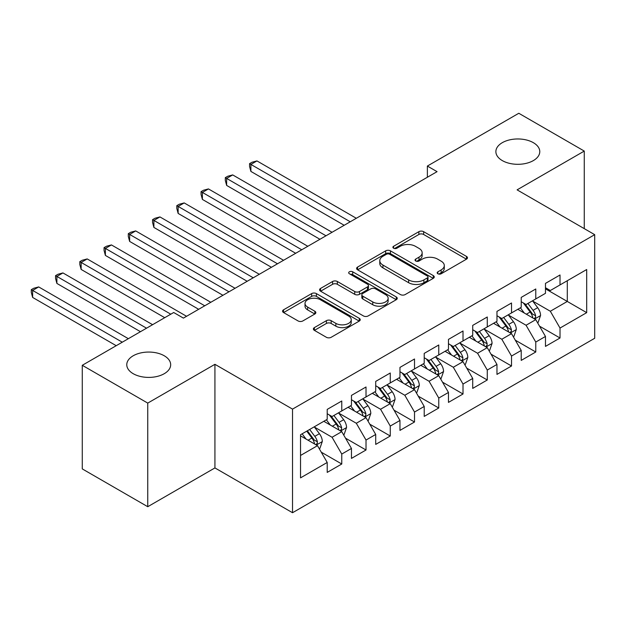 <?xml version="1.0" encoding="UTF-8"?>
<svg xmlns="http://www.w3.org/2000/svg" width="626" height="626" viewBox="0 0 626 626"><rect width="100%" height="100%" fill="white"/><g stroke="black" fill="none" stroke-linecap="round" stroke-linejoin="round"><path stroke-width="0.94" d="M437.864 273.765A2.355 1.362 0 0 0 441.197 273.765L466.487 259.164A3.365 1.941 0 0 0 467.473 257.787A3.365 1.941 0 0 0 466.487 256.417L423.638 231.675A3.365 1.941 0 0 0 418.88 231.675L393.59 246.284A2.355 1.362 0 0 0 392.901 247.239A2.355 1.362 0 0 0 393.59 248.201A2.355 1.362 0 0 0 396.923 248.201L400.194 246.315A10.775 6.221 0 0 1 415.429 246.315L418.997 248.373A10.775 6.221 0 0 1 422.151 252.771A10.775 6.221 0 0 1 418.997 257.169L415.727 259.062A2.355 1.362 0 0 0 415.038 260.025A2.355 1.362 0 0 0 415.727 260.987A2.355 1.362 0 0 0 419.06 260.987L422.331 259.094A10.775 6.221 0 0 1 437.566 259.094L441.134 261.159A10.775 6.221 0 0 1 444.296 265.557A10.775 6.221 0 0 1 441.134 269.955L437.864 271.84A2.355 1.362 0 0 0 437.175 272.803A2.355 1.362 0 0 0 437.864 273.765L437.864 271.84M164.247 355.771A21.949 12.669 0 0 0 140.326 353.025A21.949 12.669 0 0 0 126.773 364.731A21.949 12.669 0 0 0 133.205 373.691A21.949 12.669 0 0 0 157.126 376.445A21.949 12.669 0 0 0 170.671 364.731A21.949 12.669 0 0 0 164.247 355.771M533.344 142.673A21.949 12.669 0 0 0 509.423 139.927A21.949 12.669 0 0 0 495.878 151.633A21.949 12.669 0 0 0 502.302 160.592A21.949 12.669 0 0 0 526.223 163.347A21.949 12.669 0 0 0 539.776 151.633A21.949 12.669 0 0 0 533.344 142.673M314.377 327.601A3.365 1.941 0 0 0 313.391 328.979A3.365 1.941 0 0 0 314.377 330.356L326.404 337.297A3.365 1.941 0 0 0 331.162 337.297L359.254 321.075A3.365 1.941 0 0 0 360.24 319.706A3.365 1.941 0 0 0 359.254 318.329L316.404 293.594A3.365 1.941 0 0 0 311.646 293.594L283.555 309.807A3.365 1.941 0 0 0 282.569 311.185A3.365 1.941 0 0 0 283.555 312.554L298.078 320.942A3.365 1.941 0 0 0 302.835 320.942L314.855 314.002A3.365 1.941 0 0 0 315.84 312.624A3.365 1.941 0 0 0 314.855 311.247L307.656 307.092A9.007 5.196 0 0 1 305.019 303.414A9.007 5.196 0 0 1 310.574 298.618A9.007 5.196 0 0 1 320.395 299.744L348.596 316.028A9.007 5.196 0 0 1 351.233 319.706A9.007 5.196 0 0 1 345.677 324.503A9.007 5.196 0 0 1 335.865 323.376L331.162 320.668A3.365 1.941 0 0 0 326.404 320.668L314.377 327.601L314.377 330.356M147.752 403.097L147.752 506.708L214.929 467.927L214.929 364.316L147.752 403.097L82.272 365.294L173.699 312.507L183.402 318.11L437.065 171.657L427.37 166.054L427.37 177.26M214.929 364.316L292.53 409.114L594.7 234.664L594.7 338.275L292.53 512.725L292.53 409.114M584.269 228.639L584.269 151.077L517.099 189.858L594.7 234.664M584.269 151.077L518.798 113.275L427.37 166.054M400.429 294.556A3.365 1.941 0 0 0 405.194 294.556L433.278 278.335A3.365 1.941 0 0 0 434.264 276.958A3.365 1.941 0 0 0 433.278 275.589L390.436 250.846A3.365 1.941 0 0 0 385.671 250.846L357.587 267.067A3.365 1.941 0 0 0 356.601 268.444A3.365 1.941 0 0 0 357.587 269.814L400.429 294.556M350.317 274.274A2.355 1.362 0 0 1 352.704 274.611L352.704 271.809L396.266 296.959A3.365 1.941 0 0 1 397.252 298.336A3.365 1.941 0 0 1 396.266 299.705L368.174 315.927A3.365 1.941 0 0 1 363.416 315.927L320.567 291.184L320.567 288.437A3.365 1.941 0 0 0 319.581 289.815A3.365 1.941 0 0 0 320.567 291.184M320.567 288.437L332.594 281.497A3.365 1.941 0 0 1 337.351 281.497L354.731 291.528A3.365 1.941 0 0 0 359.488 291.528L367.462 286.927A3.365 1.941 0 0 0 368.448 285.55A3.365 1.941 0 0 0 367.462 284.181L349.371 273.734A2.355 1.362 0 0 1 348.682 272.772A2.355 1.362 0 0 1 350.137 271.512A2.355 1.362 0 0 1 352.704 271.809M545.473 288.844L567.297 301.45L567.297 280.73L586.695 269.524L560.02 284.924L560.02 274.986L545.473 283.39L545.473 293.328L535.77 298.931L535.77 288.985L521.223 297.389L521.223 307.327L511.52 312.93L511.52 302.992L496.966 311.388L496.966 321.334L487.271 326.928L487.271 316.991L472.716 325.387L472.716 335.333L463.013 340.935L463.013 330.99L448.466 339.394L448.466 349.331L438.763 354.934L438.763 344.989L424.217 353.393L424.217 363.33L414.514 368.933L414.514 358.995L399.967 367.392L399.967 377.337L390.264 382.932L390.264 372.994L375.71 381.398L375.71 391.336L366.014 396.939L366.014 386.993L351.46 395.397L351.46 405.335L341.765 410.938L341.765 401L327.21 409.396L327.21 419.342L300.535 434.741L300.535 477.865L327.21 462.465L317.507 445.665L300.535 435.86M586.695 269.524L586.695 312.648L560.02 328.055L550.324 311.247L532.742 301.098M539.526 326.162L560.02 337.993L560.02 328.055M560.02 337.993L545.473 346.397L545.473 336.452L535.77 342.054L526.067 325.254L508.484 315.097M515.276 340.161L535.77 351.992L535.77 342.054M535.77 351.992L521.223 360.396L521.223 350.45L511.52 356.053L501.817 339.253L484.234 329.104M491.027 354.167L511.52 365.999L511.52 356.053M511.52 365.999L496.966 374.395L496.966 364.457L487.271 370.052L477.568 353.252L459.985 343.103M466.777 368.166L487.271 379.998L487.271 370.052M487.271 379.998L472.716 388.394L472.716 378.456L463.013 384.059L453.318 367.259L435.735 357.102M442.527 382.165L463.013 393.997L463.013 384.059M463.013 393.997L448.466 402.401L448.466 392.455L438.763 398.058L429.068 381.257L411.485 371.108M418.278 396.164L438.763 407.995L438.763 398.058M438.763 407.995L424.217 416.4L424.217 406.462L414.514 412.057L404.811 395.256L387.236 385.107M394.02 410.171L414.514 422.002L414.514 412.057M414.514 422.002L399.967 430.398L399.967 420.461L390.264 426.063L380.561 409.255L362.978 399.106M369.77 424.17L390.264 436.001L390.264 426.063M390.264 436.001L375.71 444.405L375.71 434.46L366.014 440.062L356.311 423.262L338.729 413.105M345.521 438.169L366.014 450L366.014 440.062M366.014 450L351.46 458.404L351.46 448.459L341.765 454.061L332.062 437.261L314.479 427.112M321.271 452.175L341.765 464.007L341.765 454.061M341.765 464.007L327.21 472.403L327.21 462.465M327.21 413.739L332.062 416.54L341.765 410.938M300.535 455.462L317.507 445.665M351.46 399.74L356.311 402.534L366.014 396.939M332.062 437.261L341.765 431.658L323.814 421.298M351.46 448.459L341.765 431.658M375.71 385.733L380.561 388.535L390.264 382.932M356.311 423.262L366.014 417.659L348.064 407.299M375.71 434.46L366.014 417.659M399.967 371.734L404.811 374.536L414.514 368.933M380.561 409.255L390.264 403.66L372.321 393.3M399.967 420.461L390.264 403.66M424.217 357.736L429.068 360.537L438.763 354.934M404.811 395.256L414.514 389.654L396.571 379.293M424.217 406.462L414.514 389.654M448.466 343.729L453.318 346.53L463.013 340.935M429.068 381.257L438.763 375.655L420.821 365.294M448.466 392.455L438.763 375.655M472.716 329.73L477.568 332.531L487.271 326.928M453.318 367.259L463.013 361.656L445.07 351.296M472.716 378.456L463.013 361.656M496.966 315.731L501.817 318.532L511.52 312.93M477.568 353.252L487.271 347.657L469.32 337.289M496.966 364.457L487.271 347.657M521.223 301.732L526.067 304.526L535.77 298.931M501.817 339.253L511.52 333.65L493.57 323.29M521.223 350.45L511.52 333.65M545.473 287.725L550.324 290.527L560.02 284.924M526.067 325.254L535.77 319.651L517.827 309.291M545.473 336.452L535.77 319.651M82.272 365.294L82.272 468.905L147.752 506.708M214.929 467.927L292.53 512.725M550.324 311.247L567.297 301.45L586.695 312.648M438.803 274.102L441.134 272.756A10.775 6.221 0 0 0 444.296 268.358L444.296 265.557M422.151 252.771L422.151 255.572A10.775 6.221 0 0 1 418.997 259.97L416.666 261.316M466.44 259.187L423.638 234.476A3.365 1.941 0 0 0 418.88 234.476L394.529 248.538M433.239 278.359L390.436 253.647A3.365 1.941 0 0 0 385.671 253.647L357.626 269.837M427.331 277.921A2.355 1.362 0 0 0 428.02 276.958A2.355 1.362 0 0 0 427.331 276.003L389.724 254.289A2.355 1.362 0 0 0 386.391 254.289L382.94 256.277A10.775 6.221 0 0 0 379.779 260.674A10.775 6.221 0 0 0 382.94 265.072L408.645 279.916A10.775 6.221 0 0 0 423.88 279.916L427.331 277.921L427.331 280.722A2.355 1.362 0 0 0 428.02 279.759L428.02 276.958M379.779 260.674L379.779 263.476A10.775 6.221 0 0 0 382.94 267.873L382.94 265.072M427.331 280.722L423.88 282.717A10.775 6.221 0 0 1 408.645 282.717L382.94 267.873M320.614 291.215L332.594 284.298L332.594 281.497M368.448 285.55L368.448 288.351A3.365 1.941 0 0 1 367.462 289.728L359.488 294.33A3.365 1.941 0 0 1 354.731 294.33L337.351 284.298A3.365 1.941 0 0 0 332.594 284.298M352.704 274.611L396.219 299.729M372.76 301.943A9.007 5.196 0 0 0 382.572 303.07A9.007 5.196 0 0 0 388.136 298.266A9.007 5.196 0 0 0 385.499 294.588L375.561 288.852A3.365 1.941 0 0 0 370.795 288.852L362.822 293.453A3.365 1.941 0 0 0 361.836 294.83A3.365 1.941 0 0 0 362.822 296.2L372.76 301.943L372.76 304.737A9.007 5.196 0 0 0 382.572 305.864A9.007 5.196 0 0 0 388.136 301.067L388.136 298.266M361.836 294.83L361.836 297.632A3.365 1.941 0 0 0 362.822 299.001L362.822 296.2M372.76 304.737L362.822 299.001M351.233 319.706L351.233 322.5A9.007 5.196 0 0 1 345.677 327.304A9.007 5.196 0 0 1 335.865 326.177L331.162 323.462A3.365 1.941 0 0 0 326.404 323.462L314.424 330.379M305.019 303.414L305.019 306.216A9.007 5.196 0 0 0 307.656 309.893L307.656 307.092M314.815 314.025L307.656 309.893M359.207 321.107L316.404 296.388A3.365 1.941 0 0 0 311.646 296.388L283.601 312.585M537.562 322.758L538.149 322.421L540.567 315.418A9.085 5.251 -120 0 0 537.671 307.679L532.515 300.809M524.306 313.031L520.394 307.804M518.563 309.714L518.117 309.119M356.311 218.278L256.957 160.921L250.893 164.419L250.893 171.422L344.183 225.282M534.056 318.665L535.465 317.398L535.66 315.809A9.085 5.251 -120 0 0 533.062 310.339L527.914 303.469M524.971 303.892L531.333 312.39A4.632 2.676 60 0 1 532.178 313.798L535.66 315.809M523.375 302.968L530.152 312.022A9.085 5.251 60 0 1 532.757 317.492L532.937 318.016M250.893 171.422L249.563 166.453L249.563 163.652L350.247 221.784M249.563 163.652L251.981 162.251L256.957 160.921M513.312 336.757L513.899 336.428L516.317 329.425A9.085 5.251 -120 0 0 513.422 321.686L508.265 314.808M500.057 327.038L496.144 321.811M494.313 323.72L493.867 323.126M332.062 232.285L232.708 174.92L226.643 178.418L226.643 185.421L319.933 239.281M509.807 332.664L511.215 331.397L511.411 329.808A9.085 5.251 -120 0 0 508.813 324.346L503.656 317.468M500.722 317.898L507.083 326.389A4.632 2.676 60 0 1 507.921 327.797L511.411 329.808M499.118 316.975L505.902 326.021A9.085 5.251 60 0 1 508.5 331.49L508.688 332.015M226.643 185.421L225.305 180.452L225.305 177.651L325.997 235.783M225.305 177.651L227.731 176.25L232.708 174.92M489.062 350.763L489.642 350.427L492.067 343.424A9.085 5.251 -120 0 0 489.172 335.685L484.015 328.806M475.807 341.037L471.894 335.81M470.063 337.719L469.617 337.124M307.812 246.284L208.45 188.919L202.394 192.425L202.394 199.42L295.683 253.287M485.557 346.663L486.965 345.395L487.161 343.815A9.085 5.251 -120 0 0 484.563 338.345L479.406 331.467M476.472 331.897L482.834 340.387A4.632 2.676 60 0 1 483.671 341.796L487.161 343.815M474.868 330.974L481.652 340.028A9.085 5.251 60 0 1 484.25 345.489L484.438 346.022M202.394 199.42L201.056 194.451L201.056 191.65L301.748 249.782M201.056 191.65L203.481 190.249L208.45 188.919M464.813 364.762L465.392 364.426L467.818 357.423A9.085 5.251 -120 0 0 464.915 349.684L459.766 342.805M451.557 355.036L447.637 349.809M445.806 351.718L445.36 351.123M283.555 260.283L184.201 202.926L178.136 206.423L178.136 213.427L271.434 267.286M461.307 360.662L462.716 359.402L462.911 357.814A9.085 5.251 -120 0 0 460.313 352.344L455.157 345.466M452.215 345.896L458.584 354.394A4.632 2.676 60 0 1 459.421 355.795L462.911 357.814M450.618 344.973L457.403 354.026A9.085 5.251 60 0 1 460 359.496L460.188 360.02M178.136 213.427L176.806 208.45L176.806 205.657L277.498 263.789M176.806 205.657L179.232 204.256L184.201 202.926M440.563 378.761L441.142 378.425L443.568 371.429A9.085 5.251 -120 0 0 440.665 363.69L435.516 356.812M427.308 369.035L423.387 363.808M421.556 365.717L421.11 365.122M259.305 274.29L159.951 216.925L153.886 220.422L153.886 227.426L247.184 281.285M437.05 374.669L438.458 373.401L438.662 371.813A9.085 5.251 -120 0 0 436.056 366.351L430.907 359.473M427.965 359.903L434.327 368.393A4.632 2.676 60 0 1 435.172 369.802L438.662 371.813M426.369 358.98L433.145 368.025A9.085 5.251 60 0 1 435.751 373.495L435.931 374.019M153.886 227.426L152.556 222.457L152.556 219.656L253.248 277.787M152.556 219.656L154.982 218.255L159.951 216.925M416.306 392.768L416.893 392.432L419.318 385.428A9.085 5.251 -120 0 0 416.415 377.689L411.266 370.811M403.058 383.042L399.138 377.814M397.307 379.724L396.861 379.129M235.055 288.289L135.701 230.924L129.637 234.429L129.637 241.425L222.934 295.292M412.8 388.668L414.209 387.4L414.412 385.812A9.085 5.251 -120 0 0 411.806 380.35L406.657 373.472M403.715 373.902L410.077 382.392A4.632 2.676 60 0 1 410.922 383.801L414.412 385.812M402.119 372.979L408.895 382.032A9.085 5.251 60 0 1 411.501 387.494L411.681 388.018M129.637 241.425L128.307 236.456L128.307 233.655L228.991 291.786M128.307 233.655L130.732 232.254L135.701 230.924M392.056 406.767L392.643 406.43L395.061 399.427A9.085 5.251 -120 0 0 392.166 391.688L387.009 384.81M378.8 397.04L374.888 391.813M373.057 393.723L372.611 393.128M210.805 302.288L111.451 244.93L105.387 248.428L105.387 255.424L198.677 309.291M388.55 402.667L389.959 401.399L390.154 399.818A9.085 5.251 -120 0 0 387.557 394.349L382.408 387.471M379.466 387.901L385.827 396.399A4.632 2.676 60 0 1 386.665 397.8L390.154 399.818M377.869 386.978L384.646 396.031A9.085 5.251 60 0 1 387.251 401.493L387.431 402.025M105.387 255.424L104.057 250.455L104.057 247.653L204.741 305.785M104.057 247.653L106.475 246.253L111.451 244.93M367.806 420.766L368.393 420.429L370.811 413.434A9.085 5.251 -120 0 0 367.916 405.695L362.759 398.817M354.551 411.039L350.638 405.812M348.807 407.722L348.361 407.127M186.556 316.286L87.202 258.929L81.137 262.427L81.137 269.43L164.732 317.687M364.301 416.673L365.709 415.406L365.905 413.817A9.085 5.251 -120 0 0 363.307 408.348L358.15 401.477M355.216 401.9L361.578 410.398A4.632 2.676 60 0 1 362.415 411.806L365.905 413.817M353.612 400.976L360.396 410.03A9.085 5.251 60 0 1 362.994 415.5L363.182 416.024M81.137 269.43L79.799 264.462L79.799 261.66L170.788 314.189M79.799 261.66L82.225 260.26L87.202 258.929M343.557 434.773L344.136 434.436L346.561 427.433A9.085 5.251 -120 0 0 343.658 419.694L338.51 412.816M330.301 425.046L326.389 419.819M324.558 421.728L324.111 421.134M152.603 324.691L62.944 272.928L56.888 276.426L56.888 283.429L140.474 331.694M340.051 430.672L341.46 429.405L341.655 427.816A9.085 5.251 -120 0 0 339.057 422.354L333.901 415.476M330.958 415.907L337.328 424.397A4.632 2.676 60 0 1 338.165 425.805L341.655 427.816M329.362 414.983L336.146 424.029A9.085 5.251 60 0 1 338.744 429.499L338.932 430.023M56.888 283.429L55.55 278.46L55.55 275.659L146.539 328.188M55.55 275.659L57.975 274.258L62.944 272.928M319.307 448.772L319.886 448.435L322.312 441.432A9.085 5.251 -120 0 0 319.409 433.693L314.26 426.815M306.051 439.045L302.131 433.818M128.353 338.689L38.695 286.927L32.63 290.433L32.63 297.428L116.225 345.693M315.801 444.671L317.21 443.404L317.405 441.823A9.085 5.251 -120 0 0 314.8 436.353L309.651 429.475M307.374 430.79L313.07 438.396A4.632 2.676 60 0 1 313.916 439.804L317.405 441.823M306.74 431.157L311.897 438.036A9.085 5.251 60 0 1 314.495 443.498L314.682 444.03M32.63 297.428L31.3 292.459L31.3 289.658L122.289 342.195M31.3 289.658L33.726 288.257L38.695 286.927M441.134 272.756L441.134 269.955M415.727 260.987L415.727 259.062M418.997 259.97L418.997 257.169M393.59 248.201L393.59 246.284M418.88 234.476L418.88 231.675M423.638 234.476L423.638 231.675M466.487 259.164L466.487 256.417M357.587 269.814L357.587 267.067M385.671 253.647L385.671 250.846M390.436 253.647L390.436 250.846M433.278 278.335L433.278 275.589M408.645 282.717L408.645 279.916M423.88 282.717L423.88 279.916M337.351 284.298L337.351 281.497M354.731 294.33L354.731 291.528M359.488 294.33L359.488 291.528M367.462 289.728L367.462 286.927M396.266 299.705L396.266 296.959M326.404 323.462L326.404 320.668M331.162 323.462L331.162 320.668M335.865 326.177L335.865 323.376M314.855 314.002L314.855 311.247M283.555 312.554L283.555 309.807M311.646 296.388L311.646 293.594M316.404 296.388L316.404 293.594M359.254 321.075L359.254 318.329M534.627 318.994L540.512 315.598M533.062 310.339L537.671 307.679M526.356 314.213L530.152 312.022M510.378 332.993L516.262 329.597M508.813 324.346L513.422 321.686M502.107 328.22L505.902 326.021M486.128 346.992L492.013 343.604M484.563 338.345L489.172 335.685M477.857 342.219L481.652 340.028M461.878 360.999L467.755 357.602M460.313 352.344L464.915 349.684M453.6 356.217L457.403 354.026M437.629 374.997L443.505 371.601M436.056 366.351L440.665 363.69M429.35 370.216L433.145 368.025M413.371 388.996L419.256 385.6M411.806 380.35L416.415 377.689M405.1 384.223L408.895 382.032M389.122 403.003L395.006 399.607M387.557 394.349L392.166 391.688M380.851 398.222L384.646 396.031M364.872 417.002L370.756 413.606M363.307 408.348L367.916 405.695M356.601 412.221L360.396 410.03M340.622 431.001L346.507 427.605M339.057 422.354L343.658 419.694M332.343 426.228L336.146 424.029M316.373 445L322.249 441.612M314.8 436.353L319.409 433.693M308.094 440.227L311.897 438.036"/></g></svg>
